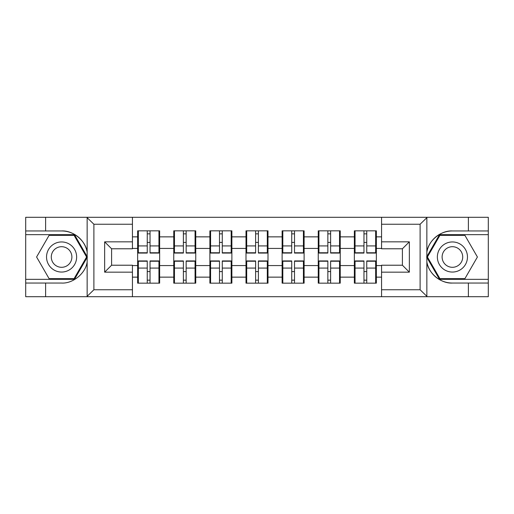 <?xml version="1.0" encoding="UTF-8"?>
<svg xmlns="http://www.w3.org/2000/svg" width="514" height="514" viewBox="0 0 514 514"><rect width="100%" height="100%" fill="white"/><g stroke="black" fill="none" stroke-linecap="round" stroke-linejoin="round"><path stroke-width="0.77" d="M419.302 296.707L488.3 296.707L488.3 234.66L439.515 234.66L426.614 257L439.515 279.34L488.3 279.34M132.439 296.707L381.561 296.707L381.561 265.218L402.404 265.218L402.404 248.782L381.561 248.782L381.561 217.293L132.439 217.293L132.439 248.782L111.596 248.782L111.596 265.218L132.439 265.218L132.439 296.707L86.731 296.707L93.889 289.761L132.439 289.761M86.731 296.707L25.7 296.707L25.7 283.047L45.611 283.047L45.611 296.707L94.698 296.707M376.357 271.7L375.657 271.7M355.052 271.7L354.358 271.7M354.358 242.3L355.052 242.3M375.657 242.3L376.357 242.3M376.357 239.286L375.657 239.286M355.052 239.286L354.358 239.286M354.358 274.714L355.052 274.714M375.657 274.714L376.357 274.714M340.236 271.7L339.542 271.7M318.937 271.7L318.243 271.7M318.243 242.3L318.937 242.3M339.542 242.3L340.236 242.3M340.236 239.286L339.542 239.286M318.937 239.286L318.243 239.286M318.243 274.714L318.937 274.714M339.542 274.714L340.236 274.714M304.115 271.7L303.421 271.7M282.816 271.7L282.122 271.7M282.122 242.3L282.816 242.3M303.421 242.3L304.115 242.3M304.115 239.286L303.421 239.286M282.816 239.286L282.122 239.286M282.122 274.714L282.816 274.714M303.421 274.714L304.115 274.714M268 271.7L267.306 271.7M246.694 271.7L246 271.7M246 242.3L246.694 242.3M267.306 242.3L268 242.3M268 239.286L267.306 239.286M246.694 239.286L246 239.286M246 274.714L246.694 274.714M267.306 274.714L268 274.714M231.878 271.7L231.184 271.7M210.579 271.7L209.885 271.7M209.885 242.3L210.579 242.3M231.184 242.3L231.878 242.3M231.878 239.286L231.184 239.286M210.579 239.286L209.885 239.286M209.885 274.714L210.579 274.714M231.184 274.714L231.878 274.714M195.757 271.7L195.063 271.7M174.458 271.7L173.764 271.7M173.764 242.3L174.458 242.3M195.063 242.3L195.757 242.3M195.757 239.286L195.063 239.286M174.458 239.286L173.764 239.286M173.764 274.714L174.458 274.714M195.063 274.714L195.757 274.714M381.561 236.858L376.357 236.858L376.357 230.837L354.358 230.837L354.358 248.435L340.236 248.435L340.236 265.565L354.358 265.565L354.358 248.435M381.561 277.142L376.357 277.142L376.357 283.163L354.358 283.163L354.358 277.142L340.236 277.142L340.236 283.163L318.243 283.163L318.243 277.142L304.115 277.142L304.115 283.163L282.122 283.163L282.122 277.142L268 277.142L268 283.163L246 283.163L246 277.142L231.878 277.142L231.878 283.163L209.885 283.163L209.885 277.142L195.757 277.142L195.757 283.163L173.764 283.163L173.764 277.142L159.642 277.142L159.642 283.163L137.643 283.163L137.643 277.142L132.439 277.142M132.439 236.858L137.643 236.858L137.643 248.435L132.439 248.435M354.358 236.858L340.236 236.858L340.236 230.837L318.243 230.837L318.243 236.858L304.115 236.858L304.115 230.837L282.122 230.837L282.122 236.858L268 236.858L268 230.837L246 230.837L246 236.858L231.878 236.858L231.878 230.837L209.885 230.837L209.885 236.858L195.757 236.858L195.757 230.837L173.764 230.837L173.764 236.858L159.642 236.858L159.642 230.837L137.643 230.837L137.643 236.858M354.358 265.565L354.358 277.142M340.236 265.565L340.236 277.142M340.236 236.858L340.236 248.435M304.115 265.565L318.243 265.565L318.243 248.435L304.115 248.435L304.115 277.142M318.243 265.565L318.243 277.142M318.243 236.858L318.243 248.435M304.115 236.858L304.115 248.435M268 265.565L282.122 265.565L282.122 248.435L268 248.435L268 277.142M282.122 265.565L282.122 277.142M282.122 236.858L282.122 248.435M268 236.858L268 248.435M231.878 265.565L246 265.565L246 248.435L231.878 248.435L231.878 277.142M246 265.565L246 277.142M246 236.858L246 248.435M231.878 236.858L231.878 248.435M195.757 265.565L209.885 265.565L209.885 248.435L195.757 248.435L195.757 277.142M209.885 265.565L209.885 277.142M209.885 236.858L209.885 248.435M195.757 236.858L195.757 248.435M159.642 265.565L173.764 265.565L173.764 248.435L159.642 248.435L159.642 277.142M173.764 265.565L173.764 277.142M173.764 236.858L173.764 248.435M159.642 236.858L159.642 248.435M159.642 271.7L158.948 271.7M138.343 271.7L137.643 271.7M137.643 242.3L138.343 242.3M158.948 242.3L159.642 242.3M159.642 239.286L158.948 239.286M138.343 239.286L137.643 239.286M137.643 274.714L138.343 274.714M158.948 274.714L159.642 274.714M132.439 265.565L137.643 265.565L137.643 248.435M137.643 265.565L137.643 277.142M94.698 217.293L25.7 217.293L25.7 279.34L74.485 279.34L87.386 257L74.485 234.66L25.7 234.66M381.561 248.435L376.357 248.435L376.357 265.565L381.561 265.565M376.357 265.565L376.357 277.142M376.357 236.858L376.357 248.435M158.948 230.837L158.948 253.061L150.03 253.061L150.03 230.837M147.255 230.837L147.255 253.061L138.343 253.061L138.343 230.837M147.255 233.844L150.03 233.844M150.03 242.415L147.255 242.415M138.343 283.163L138.343 260.939L147.255 260.939L147.255 283.163M150.03 283.163L150.03 260.939L158.948 260.939L158.948 283.163M150.03 280.156L147.255 280.156M147.255 271.585L150.03 271.585M54.06 243.964A15.047 15.047 0 0 0 48.554 264.524A15.047 15.047 0 0 0 69.114 270.036A15.047 15.047 0 0 0 74.62 249.476A15.047 15.047 0 0 0 54.06 243.964M56.437 248.076A10.306 10.306 0 0 0 52.666 262.153A10.306 10.306 0 0 0 66.736 265.924A10.306 10.306 0 0 0 70.508 251.847A10.306 10.306 0 0 0 56.437 248.076M86.583 257L74.087 278.646L49.087 278.646L36.59 257L49.087 235.354L74.087 235.354L86.583 257M459.94 243.964A15.047 15.047 0 0 0 439.38 249.476A15.047 15.047 0 0 0 444.886 270.036A15.047 15.047 0 0 0 465.446 264.524A15.047 15.047 0 0 0 459.94 243.964M457.563 248.076A10.306 10.306 0 0 0 443.492 251.847A10.306 10.306 0 0 0 447.264 265.924A10.306 10.306 0 0 0 461.334 262.153A10.306 10.306 0 0 0 457.563 248.076M464.913 278.646L439.913 278.646L427.417 257L439.913 235.354L464.913 235.354L477.41 257L464.913 278.646M45.611 283.047L61.59 283.047C72.937 283.767 85.652 273.313 87.142 262.044L87.142 251.956C85.652 240.687 72.937 230.233 61.59 230.953L25.7 230.953M25.7 283.047L25.7 279.34M132.439 224.239L93.889 224.239L86.731 217.293L45.611 217.293L45.611 230.953M86.731 217.293L132.439 217.293M61.59 230.953A26.047 26.047 0 0 1 87.142 251.956L87.142 217.493M111.596 248.782L104.65 241.837L132.439 241.837M132.439 272.163L104.65 272.163L111.596 265.218M381.561 217.293L427.269 217.293L420.111 224.239L381.561 224.239M452.41 230.953C441.063 230.233 428.348 240.687 426.858 251.956A26.047 26.047 0 0 1 452.41 230.953L468.389 230.953L468.389 217.293L488.3 217.293L488.3 230.953L468.389 230.953M427.269 217.293L468.389 217.293M488.3 230.953L488.3 234.66M381.561 289.761L420.111 289.761L427.269 296.707L468.389 296.707L468.389 283.047L488.3 283.047M452.41 283.047A26.047 26.047 0 0 1 426.858 262.044C428.348 273.313 441.063 283.767 452.41 283.047L468.389 283.047M427.269 296.707L381.561 296.707M426.858 217.493L426.858 296.507M402.404 265.218L409.35 272.163L381.561 272.163M381.561 241.837L409.35 241.837L402.404 248.782M195.063 230.837L195.063 253.061L186.152 253.061L186.152 230.837M183.376 230.837L183.376 253.061L174.458 253.061L174.458 230.837M183.376 233.844L186.152 233.844M186.152 242.415L183.376 242.415M231.184 230.837L231.184 253.061L222.273 253.061L222.273 230.837M219.491 230.837L219.491 253.061L210.579 253.061L210.579 230.837M219.491 233.844L222.273 233.844M222.273 242.415L219.491 242.415M267.306 230.837L267.306 253.061L258.388 253.061L258.388 230.837M255.612 230.837L255.612 253.061L246.694 253.061L246.694 230.837M255.612 233.844L258.388 233.844M258.388 242.415L255.612 242.415M303.421 230.837L303.421 253.061L294.509 253.061L294.509 230.837M291.727 230.837L291.727 253.061L282.816 253.061L282.816 230.837M291.727 233.844L294.509 233.844M294.509 242.415L291.727 242.415M339.542 230.837L339.542 253.061L330.624 253.061L330.624 230.837M327.848 230.837L327.848 253.061L318.937 253.061L318.937 230.837M327.848 233.844L330.624 233.844M330.624 242.415L327.848 242.415M174.458 283.163L174.458 260.939L183.376 260.939L183.376 283.163M186.152 283.163L186.152 260.939L195.063 260.939L195.063 283.163M186.152 280.156L183.376 280.156M183.376 271.585L186.152 271.585M210.579 283.163L210.579 260.939L219.491 260.939L219.491 283.163M222.273 283.163L222.273 260.939L231.184 260.939L231.184 283.163M222.273 280.156L219.491 280.156M219.491 271.585L222.273 271.585M246.694 283.163L246.694 260.939L255.612 260.939L255.612 283.163M258.388 283.163L258.388 260.939L267.306 260.939L267.306 283.163M258.388 280.156L255.612 280.156M255.612 271.585L258.388 271.585M282.816 283.163L282.816 260.939L291.727 260.939L291.727 283.163M294.509 283.163L294.509 260.939L303.421 260.939L303.421 283.163M294.509 280.156L291.727 280.156M291.727 271.585L294.509 271.585M318.937 283.163L318.937 260.939L327.848 260.939L327.848 283.163M330.624 283.163L330.624 260.939L339.542 260.939L339.542 283.163M330.624 280.156L327.848 280.156M327.848 271.585L330.624 271.585M375.657 230.837L375.657 253.061L366.745 253.061L366.745 230.837M363.97 230.837L363.97 253.061L355.052 253.061L355.052 230.837M363.97 233.844L366.745 233.844M366.745 242.415L363.97 242.415M355.052 283.163L355.052 260.939L363.97 260.939L363.97 283.163M366.745 283.163L366.745 260.939L375.657 260.939L375.657 283.163M366.745 280.156L363.97 280.156M363.97 271.585L366.745 271.585M147.255 245.923L138.343 245.923M147.255 252.766L138.343 252.766M158.948 245.923L150.03 245.923M158.948 252.766L150.03 252.766M150.03 268.077L158.948 268.077M150.03 261.234L158.948 261.234M138.343 268.077L147.255 268.077M138.343 261.234L147.255 261.234M87.142 296.507L87.142 262.044M93.889 224.239L93.889 289.761M104.65 272.163L104.65 241.837M420.111 289.761L420.111 224.239M409.35 241.837L409.35 272.163M183.376 245.923L174.458 245.923M183.376 252.766L174.458 252.766M195.063 245.923L186.152 245.923M195.063 252.766L186.152 252.766M219.491 245.923L210.579 245.923M219.491 252.766L210.579 252.766M231.184 245.923L222.273 245.923M231.184 252.766L222.273 252.766M255.612 245.923L246.694 245.923M255.612 252.766L246.694 252.766M267.306 245.923L258.388 245.923M267.306 252.766L258.388 252.766M291.727 245.923L282.816 245.923M291.727 252.766L282.816 252.766M303.421 245.923L294.509 245.923M303.421 252.766L294.509 252.766M327.848 245.923L318.937 245.923M327.848 252.766L318.937 252.766M339.542 245.923L330.624 245.923M339.542 252.766L330.624 252.766M186.152 268.077L195.063 268.077M186.152 261.234L195.063 261.234M174.458 268.077L183.376 268.077M174.458 261.234L183.376 261.234M222.273 268.077L231.184 268.077M222.273 261.234L231.184 261.234M210.579 268.077L219.491 268.077M210.579 261.234L219.491 261.234M258.388 268.077L267.306 268.077M258.388 261.234L267.306 261.234M246.694 268.077L255.612 268.077M246.694 261.234L255.612 261.234M294.509 268.077L303.421 268.077M294.509 261.234L303.421 261.234M282.816 268.077L291.727 268.077M282.816 261.234L291.727 261.234M330.624 268.077L339.542 268.077M330.624 261.234L339.542 261.234M318.937 268.077L327.848 268.077M318.937 261.234L327.848 261.234M363.97 245.923L355.052 245.923M363.97 252.766L355.052 252.766M375.657 245.923L366.745 245.923M375.657 252.766L366.745 252.766M366.745 268.077L375.657 268.077M366.745 261.234L375.657 261.234M355.052 268.077L363.97 268.077M355.052 261.234L363.97 261.234"/></g></svg>
